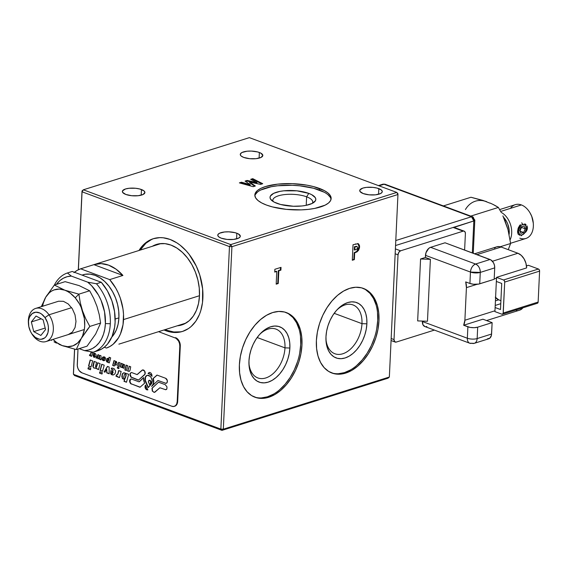 <?xml version="1.0" encoding="UTF-8"?>
<svg xmlns="http://www.w3.org/2000/svg" width="568" height="568" viewBox="0 0 568 568"><rect width="100%" height="100%" fill="white"/><g stroke="black" fill="none" stroke-linecap="round" stroke-linejoin="round"><path stroke-width="0.85" d="M306.621 196.812A19.965 6.83 2.7 0 0 283.425 194.732A19.965 6.83 2.7 0 0 273.137 201.519A19.965 6.83 -177.3 0 1 272.846 200.22A19.965 6.83 -177.3 0 1 285.129 194.533A19.965 6.83 -177.3 0 1 306.621 196.812L306.223 205.332L306.621 196.812A19.965 6.83 -177.3 0 1 312.734 202.101A19.965 6.83 -177.3 0 1 312.315 203.365A19.965 6.83 2.7 0 0 306.621 196.812L308.8 193.397L306.621 196.812M277.035 203.379A22.919 7.838 -177.3 0 1 271.461 200.234A22.919 7.838 -177.3 0 1 280.365 191.309A22.919 7.838 -177.3 0 1 308.8 193.397L296.965 190.834L283.759 190.82L279.846 191.402L273.648 193.354L270.382 196.066L270.027 197.586L270.553 199.134L274.124 202.087L280.556 204.48L293.351 206.255L302.077 205.964L305.996 205.375L312.187 203.429L315.453 200.717L315.808 199.198L315.283 197.643L311.711 194.689L308.8 193.397A22.919 7.838 -177.3 0 1 314.104 202.244A22.919 7.838 -177.3 0 1 277.035 203.379M331.03 199.368A38.191 13.064 2.7 0 0 319.386 190.074L319.464 188.441A38.191 13.064 -177.3 0 1 331.144 198.559A38.191 13.064 -177.3 0 1 307.643 209.443A38.191 13.064 -177.3 0 1 266.527 205.076L272.399 206.908L286.258 209.351L301.139 209.876L308.254 209.379L314.786 208.399L325.116 205.154L328.517 203.017L330.555 200.632L331.144 198.104L330.271 195.52L327.963 192.985L324.321 190.599L313.593 186.609L306.933 185.168L292.279 183.656L277.731 184.138L265.512 186.545L260.875 188.363L257.474 190.507L255.437 192.886L254.847 195.42L255.721 197.998L258.021 200.532L261.671 202.925L266.527 205.076A38.191 13.064 -177.3 0 1 254.84 194.959A38.191 13.064 -177.3 0 1 278.348 184.075A38.191 13.064 -177.3 0 1 319.464 188.441L319.386 190.074A38.191 13.064 2.7 0 0 279.378 185.601A38.191 13.064 2.7 0 0 254.883 195.782M363.186 193.553A11.282 3.862 -177.3 0 1 359.736 190.564A11.282 3.862 -177.3 0 1 366.68 187.355A11.282 3.862 -177.3 0 1 378.828 188.64L378.565 194.284L378.828 188.64A11.282 3.862 -177.3 0 1 382.285 191.629A11.282 3.862 -177.3 0 1 375.341 194.845A11.282 3.862 -177.3 0 1 363.186 193.553L369.015 194.817L375.519 194.831L380.496 193.581L382.108 192.247L382.278 191.494L381.341 189.982L377.095 188.1L372.998 187.376L366.502 187.369L362.888 188.079L359.913 189.953L359.998 191.466L363.186 193.553M153.949 238.51A48.614 33.405 -107.4 0 0 140.211 250.097L145.905 243.232L151.471 239.533M165.189 329.603A48.614 33.405 -107.4 0 0 166.964 330.32L165.757 330.697A48.614 33.405 72.6 0 1 163.982 329.98L165.757 330.697L166.964 330.32L165.189 329.603M139.004 250.481A48.614 33.405 72.6 0 1 153.339 238.695A48.614 33.405 72.6 0 1 170.066 239.44A48.614 33.405 72.6 0 1 202.364 286.613A48.614 33.405 72.6 0 1 182.484 331.442A48.614 33.405 72.6 0 1 165.757 330.697L172.622 332.358L179.31 332.202L182.506 331.442L188.441 328.588L191.125 326.529L195.797 321.232L199.404 314.544L200.76 310.753L202.513 302.481L202.634 288.92L199.773 275.026L196.315 266.172L189.137 254.357L186.297 250.957L180.127 245.177L176.847 242.856L170.066 239.44L163.201 237.779L159.814 237.63L153.324 238.702L147.389 241.549L144.698 243.615L139.004 250.481M152.295 246.306A42.188 28.996 72.6 0 1 170.982 245.092A42.188 28.996 72.6 0 1 191.189 263.431A42.188 28.996 72.6 0 1 199.382 289.51A42.188 28.996 72.6 0 1 177.273 325.805L184.43 323.888L189.258 320.671L193.319 316.071L196.443 310.27L198.523 303.482L199.467 295.978L199.254 288.033L197.877 279.96L195.392 272.072L191.899 264.667L187.532 258.035L182.456 252.426L176.868 248.053L170.982 245.092L165.025 243.651L159.225 243.793L152.295 246.306M350.57 369.896L344.428 372.629L345.678 373.091A45.135 28.925 -69.6 0 1 331.946 373.034A45.135 28.925 -69.6 0 1 317.682 330.597A45.135 28.925 -69.6 0 1 349.675 288.352A45.135 28.925 -69.6 0 1 363.399 288.416A45.135 28.925 -69.6 0 1 377.67 330.853A45.135 28.925 -69.6 0 1 345.678 373.091L344.428 372.629A45.135 28.925 110.4 0 0 376.314 330.888A45.135 28.925 110.4 0 0 362.774 288.196M325.933 338.911A26.043 16.692 110.4 0 0 344.258 353.232A26.043 16.692 110.4 0 0 361.972 323.661L366.878 323.831A29.515 18.914 -69.6 0 1 346.359 357.52A29.515 18.914 -69.6 0 1 325.961 339.991A29.515 18.914 -69.6 0 1 325.975 336.689A29.515 18.914 -69.6 0 1 337.286 309.532A29.515 18.914 -69.6 0 1 357.762 303.049A29.515 18.914 -69.6 0 1 366.878 323.831L361.972 323.661A26.043 16.692 -69.6 0 1 334.857 353.743A26.043 16.692 -69.6 0 1 325.933 338.904M334.169 313.323L361.972 323.661L334.169 313.323M273.57 394.093L267.429 396.819L268.678 397.288A45.135 28.925 -69.6 0 1 254.947 397.224A45.135 28.925 -69.6 0 1 240.676 354.787A45.135 28.925 -69.6 0 1 272.668 312.549A45.135 28.925 -69.6 0 1 286.4 312.606A45.135 28.925 -69.6 0 1 300.671 355.043A45.135 28.925 -69.6 0 1 268.678 397.288L267.429 396.819A45.135 28.925 110.4 0 0 299.315 355.085A45.135 28.925 110.4 0 0 285.768 312.386M248.933 363.101A26.043 16.692 110.4 0 0 267.251 377.422A26.043 16.692 110.4 0 0 284.973 347.857L289.879 348.028A29.515 18.914 -69.6 0 1 269.36 381.717A29.515 18.914 -69.6 0 1 248.961 364.18A29.515 18.914 -69.6 0 1 248.969 360.879A29.515 18.914 -69.6 0 1 260.286 333.721A29.515 18.914 -69.6 0 1 280.762 327.239A29.515 18.914 -69.6 0 1 289.879 348.028L284.973 347.857A26.043 16.692 -69.6 0 1 257.851 377.933A26.043 16.692 -69.6 0 1 248.933 363.101M257.162 337.52L284.973 347.857L257.162 337.52M221.215 238.162A11.282 3.862 -177.3 0 1 217.764 235.173A11.282 3.862 -177.3 0 1 224.708 231.957A11.282 3.862 -177.3 0 1 236.856 233.249L236.593 238.887L236.856 233.249A11.282 3.862 -177.3 0 1 240.314 236.238A11.282 3.862 -177.3 0 1 233.363 239.447A11.282 3.862 -177.3 0 1 221.215 238.162L227.044 239.426L233.547 239.433L238.524 238.184L240.136 236.849L240.307 236.103L238.29 233.881L235.124 232.702L228.826 231.829L224.53 231.978L219.546 233.221L217.942 234.563L217.764 235.308L218.708 236.821L221.215 238.162M125.819 194.448A11.282 3.862 -177.3 0 1 122.368 191.459A11.282 3.862 -177.3 0 1 129.312 188.242A11.282 3.862 -177.3 0 1 141.46 189.534L141.191 195.172L141.46 189.534A11.282 3.862 -177.3 0 1 144.911 192.524A11.282 3.862 -177.3 0 1 137.967 195.74A11.282 3.862 -177.3 0 1 125.819 194.448L131.648 195.711L138.145 195.719L143.129 194.476L144.911 192.389L143.974 190.876L139.721 188.995L135.631 188.271L129.128 188.264L125.521 188.974L122.539 190.848L122.624 192.36L125.819 194.448M243.729 157.407A11.282 3.862 -177.3 0 1 240.271 154.418A11.282 3.862 -177.3 0 1 247.222 151.202A11.282 3.862 -177.3 0 1 259.37 152.494L259.1 158.131L259.37 152.494A11.282 3.862 -177.3 0 1 262.821 155.483A11.282 3.862 -177.3 0 1 255.877 158.692A11.282 3.862 -177.3 0 1 243.729 157.407L249.558 158.671L256.054 158.678L261.039 157.428L262.821 155.348L260.804 153.126L257.631 151.947L251.333 151.074L247.037 151.216L242.06 152.465L240.449 153.8L240.534 155.312L241.215 156.065L243.729 157.407M249.636 182.761L254.663 186.233L249.636 182.761L249.671 182.108L260.584 184.373L262.721 183.698L252.753 178.672L250.673 179.325L256.963 182.498L247.08 180.454L245.071 181.085L250.204 184.621L241.464 182.214L239.384 182.868L253.221 186.68L255.337 186.02L249.671 182.108L249.636 182.761M240.477 183.173L241.435 182.868L250.176 185.274L250.204 184.621L250.176 185.274L241.435 182.868L241.464 182.214L241.435 182.868L240.477 183.173M245.71 181.526L247.052 181.107L256.935 183.152L256.963 182.498L256.935 183.152L247.052 181.107L247.08 180.454L247.052 181.107L245.71 181.526M251.454 179.722L252.724 179.318L261.905 183.954L252.724 179.318L252.753 178.672L252.724 179.318L251.454 179.722M280.514 267.521L280.393 269.956L278.341 270.602L277.738 283.34L276.197 283.822L278.235 283.524L278.838 270.787L280.897 270.141L281.025 267.358L274.855 269.296L274.727 272.079L276.779 271.433L276.183 284.17L278.235 283.524L277.738 283.34L278.341 270.602L280.897 270.141L280.393 269.956L280.514 267.521M276.282 271.248L274.742 271.731L276.282 271.248M259.555 334.516A26.043 16.692 -69.6 0 1 275.998 329.113A26.043 16.692 -69.6 0 1 284.973 347.857A26.043 16.692 110.4 0 0 259.555 334.516M288.466 313.763L292.953 317.54L296.546 322.745L299.087 329.156M300.493 336.547L300.706 344.627L299.712 353.076M297.561 361.589L294.323 369.818L290.134 377.464L285.143 384.224L279.548 389.833M254.322 396.982A45.135 28.925 110.4 0 0 267.429 396.819L261.358 397.927M248.969 360.879L249.111 366.161L250.026 370.989L251.695 375.185L254.038 378.586L256.977 381.057L260.392 382.505L264.156 382.875L268.117 382.157L272.136 380.368L276.041 377.585L279.704 373.914L282.963 369.498L285.704 364.5L287.82 359.118L289.233 353.552L289.879 348.028L289.737 342.745L288.821 337.917L287.159 333.721L284.809 330.32L281.877 327.85L278.455 326.401L274.699 326.032L270.73 326.749L266.719 328.538L262.806 331.314L259.15 334.992L255.884 339.408L253.143 344.407L251.028 349.789L249.622 355.348L248.969 360.879M336.561 310.327A26.043 16.692 -69.6 0 1 352.998 304.924A26.043 16.692 -69.6 0 1 361.972 323.661A26.043 16.692 110.4 0 0 336.561 310.327M365.465 289.574L369.96 293.351L373.545 298.548L376.094 304.966M377.493 312.357L377.706 320.43L376.719 328.886M374.56 337.392L371.323 345.628L367.134 353.268L362.143 360.027L356.548 365.643M331.321 372.793A45.135 28.925 110.4 0 0 344.428 372.629L338.365 373.73M325.975 336.689L326.11 341.964L327.026 346.799L328.694 350.996L331.037 354.396L333.977 356.867L337.392 358.316L341.155 358.685L345.117 357.961L349.135 356.179L353.047 353.395L356.704 349.725L359.963 345.308L362.704 340.31L364.819 334.928L366.232 329.362L366.878 323.831L366.743 318.556L365.82 313.721L364.159 309.524L361.809 306.131L358.877 303.653L355.461 302.204L351.699 301.835L347.73 302.559L343.718 304.341L339.806 307.125L336.149 310.795L332.884 315.219L330.143 320.21L328.027 325.599L326.621 331.158L325.975 336.689M180.51 331.826L173.829 331.982L166.964 330.32A48.614 33.405 -107.4 0 0 183.081 331.25M229.465 246.597L82.062 191.806L83.34 189.804L230.75 244.588L229.465 246.597L220.86 429.11L73.457 374.319L74.642 349.199L73.407 373.481L74.557 349.178L73.407 373.481L73.457 374.319L74.578 375.576L221.989 430.359L388.022 378.196L389.35 377.031L397.955 194.519L397.912 193.681L396.784 192.424L249.373 137.641L83.34 189.804L82.012 190.969L78.299 269.786L82.012 190.969L82.062 191.806L229.465 246.597L231.921 246.682L397.955 194.519L397.912 193.681L396.784 192.424L397.955 194.519L389.35 377.031L388.022 378.196L221.989 430.359L223.316 429.195L221.989 430.359L220.86 429.11L229.465 246.597L231.921 246.682L230.75 244.588L396.784 192.424L397.955 194.519L231.921 246.682L230.75 244.588L229.465 246.597M78.384 269.743L82.062 191.806L78.384 269.743M82.012 190.969L82.062 191.806L83.34 189.804L82.012 190.969M389.35 377.031L223.316 429.195L231.921 246.682L223.316 429.195L220.86 429.11L221.989 430.359L74.578 375.576L73.457 374.319L220.86 429.11L223.316 429.195L389.35 377.031M357.925 243.615L359.082 246.831L356.526 251.688L357.024 251.872L358.642 250.168L359.516 247.733L358.188 243.693L353.033 244.737L352.302 260.258L354.361 259.611L354.673 252.845L357.024 251.872L359.587 247.023L359.082 246.831L359.587 247.023L359.48 245.482L358.543 243.878L355.327 244.013M357.024 251.872L354.176 252.661L354.673 252.845L354.176 252.661L353.857 259.427L354.361 259.611L354.673 252.845L357.024 251.872M354.808 250.062L354.957 246.874L354.46 246.689L354.311 249.87L354.808 250.062L354.957 246.874L357.166 246.59L357.528 247.662L357.059 248.983L354.808 250.062M355.603 246.668L357.052 246.519L355.603 246.668M356.995 246.498L356.548 246.334M352.316 259.91L353.857 259.427L354.176 252.661L357.024 251.304L358.77 248.635L358.983 245.298L357.89 243.594M354.311 249.87L354.46 246.689L356.384 246.285M353.033 244.737L352.302 260.258M345.678 373.091L351.819 370.364L357.797 366.104L363.392 360.495L368.383 353.736L372.572 346.089L375.81 337.861L377.969 329.355L378.955 320.899L378.742 312.819L377.344 305.428L374.795 299.016L371.209 293.819L366.715 290.035L361.489 287.82L355.738 287.252L349.675 288.352L343.534 291.086L337.548 295.339L331.953 300.955L326.969 307.714L322.773 315.361L319.536 323.59L317.384 332.095L316.39 340.551L316.603 348.631L318.009 356.015L320.558 362.434L324.143 367.631L328.638 371.415L333.856 373.63L339.614 374.198L345.678 373.091M268.678 397.288L274.82 394.554L280.798 390.301L286.393 384.685L291.377 377.926L295.573 370.286L298.811 362.05L300.962 353.544L301.956 345.088L301.743 337.009L300.337 329.625L297.795 323.206L294.203 318.009L289.716 314.232L284.49 312.01L278.739 311.441L272.668 312.549L266.527 315.283L260.549 319.536L254.954 325.152L249.97 331.904L245.774 339.55L242.536 347.786L240.385 356.292L239.391 364.748L239.604 372.821L241.009 380.212L243.551 386.63L247.144 391.828L251.631 395.605L256.857 397.82L262.608 398.388L268.678 397.288M274.727 272.079L276.779 271.433L276.183 284.17L278.235 283.524L278.838 270.787L280.897 270.141L281.025 267.358L274.855 269.296L274.727 272.079M396.784 192.424L230.75 244.588L83.34 189.804L249.373 137.641L396.784 192.424M262.721 183.698L252.753 178.672L250.673 179.325L256.963 182.498L247.08 180.454L245.071 181.085L250.204 184.621L241.464 182.214L239.384 182.868L253.221 186.68L255.337 186.02L249.671 182.108L260.584 184.373M255.359 194.519L257.396 192.133M260.797 189.996L271.128 186.751L277.66 185.771L292.2 185.289L299.656 185.8L313.515 188.242L324.243 192.225M327.892 194.618L330.193 197.153M28.45 323.618A17.359 11.928 72.6 0 1 35.649 308.424A17.359 11.928 72.6 0 1 49.004 314.793L71.625 307.678L49.004 314.793L44.964 317.583A13.888 9.542 72.6 0 1 46.051 336.568A13.888 9.542 72.6 0 1 31.929 333.906L32.71 335.191A17.359 11.928 -107.4 0 0 50.353 338.521A17.359 11.928 -107.4 0 0 49.004 314.793A17.359 11.928 72.6 0 1 46.058 341.553A17.359 11.928 72.6 0 1 32.71 335.191A17.359 11.928 72.6 0 1 31.467 333.21M49.004 314.793A17.359 11.928 -107.4 0 0 35.067 308.63A17.359 11.928 -107.4 0 0 28.4 323.007L28.485 324.158A13.888 9.542 72.6 0 1 33.817 312.663A13.888 9.542 72.6 0 1 44.964 317.583L49.004 314.793M31.183 332.741L31.772 333.736A17.359 11.928 -107.4 0 0 32.71 335.191L31.929 333.906A13.888 9.542 72.6 0 1 31.183 332.741A13.888 9.542 72.6 0 1 28.485 324.158M36.047 316.035L43.154 319.855L45.554 329.568L40.846 335.454L33.746 331.634L31.346 321.921L36.047 316.035L43.154 319.855L45.554 329.568L40.846 335.454L33.746 331.634L45.177 328.041L33.746 331.634L31.346 321.921L41.223 318.818L31.346 321.921L36.047 316.035M44.964 317.583L41.563 314.061L39.646 312.947L35.748 312.208L32.262 313.536L29.721 316.717L28.932 318.868L28.506 321.275L28.805 326.515L30.573 331.634L31.929 333.906L35.337 337.428L39.213 339.167L41.145 339.281L44.631 337.953L46.051 336.568L47.968 332.621L48.429 327.629L48.088 324.974L47.378 322.347L44.964 317.583M65.135 281.657L79.2 285.633L89.659 290.773L78.874 294.16L64.787 290.177A29.515 20.285 72.6 0 1 75.232 297.838L78.874 294.16L64.787 290.177L54.35 285.044L45.738 297.192L41.308 306.649L45.738 297.192A29.515 20.285 72.6 0 1 64.787 290.177L54.35 285.044L65.135 281.657L54.35 285.044L45.738 297.192L49.388 292.712L51.589 291.1L53.988 289.943L59.242 289.076L64.787 290.177L67.542 291.448L70.24 293.166L75.232 297.838A29.515 20.285 72.6 0 1 82.523 310.866L80.244 302.552L78.874 294.16L75.232 297.838L79.421 303.873L81.125 307.281L84.327 318.336L84.717 325.776L84.362 329.319L82.601 335.773L81.217 338.571A29.515 20.285 72.6 0 1 62.175 345.585L76.261 349.568L81.217 338.571L89.829 326.422L100.614 323.036L95.658 334.027L87.046 346.182L76.261 349.568L81.217 338.571L77.575 343.051L72.967 345.82L67.713 346.686L62.175 345.585A29.515 20.285 72.6 0 1 53.037 339.359L56.722 342.596L62.175 345.585L76.261 349.568L87.046 346.182M59.186 344.385L62.175 345.585L59.186 344.385M54.003 341.815L56.473 343.129L54.003 341.815M51.397 339.877L51.738 340.452L51.397 339.877M42.628 306.237A29.515 20.285 72.6 0 1 45.738 297.192L43.303 303.085L42.593 306.436M68.316 334.552L72.363 332.117L75.061 327.516L75.991 321.445L75.019 314.835L72.292 308.694L68.224 303.944L63.431 301.317L58.646 301.21M87.415 329.483L89.829 326.422L85.782 318.861L82.523 310.866A29.515 20.285 72.6 0 1 81.217 338.571L87.415 329.483M82.523 310.866L80.244 302.552L78.874 294.16L89.659 290.773L93.699 298.321L96.951 306.301L99.237 314.629L100.614 323.036L89.829 326.422L85.782 318.861L82.523 310.866M119.692 343.889A41.663 28.634 72.6 0 1 119.28 344.023A41.663 28.634 72.6 0 1 118.868 344.151L119.692 343.889M74.408 272.271A41.663 28.634 72.6 0 1 80.656 268.813L93.89 264.66A41.663 28.634 72.6 0 1 94.302 264.525A41.663 28.634 72.6 0 1 122.922 275.445L116.071 269.189L108.637 265.164L101.083 263.616L93.89 264.66L122.922 275.445L109.688 279.605A41.663 28.634 72.6 0 1 123.54 319.571L199.482 295.715L123.54 319.571A41.663 28.634 72.6 0 1 106.457 348.049L109.943 346.48L113.146 344.229L118.449 337.896L120.459 333.913L123.029 324.669L123.519 314.281L122.965 308.885L120.324 298.164L118.272 293.031L115.787 288.175L109.688 279.605L80.656 268.813L77.17 270.382L73.968 272.626M82.083 275.125L85.292 274.259L90.142 274.145L95.119 275.352L100.032 277.823L104.704 281.472L108.942 286.166L112.592 291.704L115.51 297.888L117.583 304.476L118.733 311.221L118.918 317.86L118.123 324.129L116.39 329.795L113.777 334.644L111.797 337.115A35.244 24.218 -107.4 0 0 118.918 317.86L115.169 319.031L118.918 317.86A35.244 24.218 -107.4 0 0 82.992 274.805L82.048 275.104M67.422 272.974L72.235 271.461L101.26 282.253L96.453 283.766L87.72 282.168A38.191 26.249 72.6 0 1 105.399 323.561L110.306 323.732A41.663 28.634 -107.4 0 0 96.453 283.766A41.663 28.634 72.6 0 1 110.306 323.732A41.663 28.634 72.6 0 1 93.223 352.203L98.037 350.69A41.663 28.634 -107.4 0 0 115.119 322.219A41.663 28.634 -107.4 0 0 101.26 282.253L96.453 283.766L87.72 282.168L71.341 276.076L67.201 276.694L63.332 278.228L59.825 280.642L56.374 284.412A38.191 26.249 72.6 0 1 71.341 276.076L67.422 272.974A41.663 28.634 -107.4 0 0 54.379 285.037A41.663 28.634 72.6 0 1 67.422 272.974L72.235 271.461L101.26 282.253L107.366 290.816L111.896 300.813L114.544 311.534L115.119 322.219L114.608 327.317L112.038 336.554L107.572 344.002L104.718 346.878L101.523 349.121L93.223 352.203A41.663 28.634 -107.4 0 0 110.306 323.732L105.399 323.561L104.555 311.875L101.061 300.337L98.413 294.984L91.661 285.782L87.72 282.168L71.341 276.076L67.422 272.974M79.2 348.645L84.497 350.612L88.629 349.994L92.499 348.461L96.006 346.047L99.052 342.816L101.573 338.84L103.504 334.225L104.789 329.092L105.399 323.561A38.191 26.249 72.6 0 1 84.497 350.612L93.223 352.203L84.497 350.612L79.2 348.645M104.285 347.24L106.457 348.049L104.285 347.24M109.688 279.605L80.656 268.813L93.89 264.66L122.922 275.445L109.688 279.605M430.615 247.321L445.049 242.784L490.021 259.498L475.586 264.035L430.615 247.321A6.944 4.452 110.4 0 0 425.489 255.351L470.46 272.065L469.928 283.475A6.944 2.378 2.7 0 0 479.733 283.815L480.272 272.413A6.944 2.378 -177.3 0 1 470.46 272.065L480.272 272.413L494.714 267.876L494.174 279.286L479.733 283.815L480.272 272.413L494.714 267.876L494.444 265.242L493.464 262.721L490.986 259.988L445.049 242.784L430.615 247.321L428.748 248.394L425.979 252.739L425.389 257.467L420.576 258.98L430.388 259.327L425.389 257.467L420.576 258.98L417.657 320.906L427.47 321.254L430.388 259.327L425.389 257.467L425.489 255.351L470.46 272.065A6.944 4.452 -69.6 0 1 475.586 264.035A6.944 4.771 72.6 0 1 480.272 272.413C480.166 268.344 478.597 265.547 475.586 264.035C472.64 265.341 470.936 268.018 470.46 272.065L469.928 283.475L473.513 284.248L478.696 284.078L494.174 279.286L494.714 267.876A6.944 4.771 -107.4 0 0 490.021 259.498L475.586 264.035L430.615 247.321M465.71 281.906L469.928 283.475L465.71 281.906A12.844 8.832 72.6 0 1 466.42 287.642L477.077 284.298L466.42 287.642L464.887 320.238L466.42 287.642L465.71 281.906M496.709 246.839L499.35 246.59L501.168 247.03L517.902 253.25L501.168 247.03L476.942 254.641L501.168 247.03A12.844 8.832 -107.4 0 0 496.744 246.831L474.628 253.775M502.517 314.225L537.413 303.262A1.74 1.193 -107.4 0 0 538.137 302.07L539.6 271.113A1.74 1.193 -107.4 0 0 538.428 269.019L503.539 279.981L496.517 277.369A12.844 8.832 -107.4 0 1 496.503 278.192L496.347 281.451L496.503 278.192L494.188 278.923L496.503 278.192A12.844 8.832 -107.4 0 0 496.517 277.369L526.6 267.918L525.933 263.24L524.065 258.845L521.261 255.351L517.902 253.25L492.435 261.252L517.902 253.25A12.844 8.832 -107.4 0 1 526.6 267.918L496.517 277.369L503.539 279.981A1.74 1.193 72.6 0 1 504.711 282.076L503.248 313.032A1.74 1.193 72.6 0 1 502.517 314.225A1.74 1.193 72.6 0 1 501.92 314.203L494.905 311.591A12.844 8.832 -107.4 0 0 494.962 310.788L464.887 320.238A12.844 8.832 72.6 0 1 463.665 325.251L482.914 319.202L492.129 322.631L477.688 327.168A6.944 2.378 -177.3 0 1 467.883 326.82L467.343 338.23L422.372 321.509A6.944 4.452 110.4 0 0 424.765 326.508L469.736 343.221A6.944 4.452 -69.6 0 1 467.343 338.23A6.944 4.452 110.4 0 0 469.736 343.221A6.944 4.452 -69.6 0 0 471.845 343.235A6.944 4.771 72.6 0 0 474.237 343.342A6.944 4.771 -107.4 0 0 477.155 338.571A6.944 4.771 72.6 0 1 474.237 343.342L488.672 338.805A6.944 4.771 -107.4 0 0 491.59 334.034L477.155 338.571A6.944 2.378 -177.3 0 1 467.343 338.23A6.944 2.378 2.7 0 0 477.155 338.571L477.688 327.168L474.173 327.693L470.162 327.416L463.665 325.251L482.914 319.202L492.129 322.631L491.59 334.034L477.155 338.571L477.688 327.168L492.129 322.631L491.434 335.269L489.907 338.102L487.266 338.933M495.587 297.554A8.683 5.964 -107.4 0 0 498.676 299.826L500.912 300.657L498.676 299.826L495.431 300.841L498.676 299.826L495.268 297.163M496.347 281.451L501.721 283.446L500.493 309.524L495.118 307.529L494.962 310.788L495.118 307.529L500.493 309.524L501.721 283.446L496.347 281.451L495.118 307.529M495.218 305.442L500.763 303.695L495.218 305.442M528.403 265.291L526.465 265.902L528.403 265.291L538.428 269.019L528.403 265.291M425.056 326.6L423.011 324.875L422.393 321.069L422.372 321.509L467.343 338.23L467.883 326.82L463.665 325.251L464.887 320.238L494.962 310.788A12.844 8.832 -107.4 0 1 494.905 311.591L501.92 314.203L503.127 313.621L504.711 282.076L504.398 280.784L503.539 279.981L538.428 269.019L539.288 269.821L539.6 271.113L504.711 282.076L539.6 271.113L538.137 302.07L503.248 313.032L538.137 302.07L537.3 303.291M495.935 247.151L494.465 248.131M515.233 309.958L516.965 310.391M518.662 310.376L520.26 309.929L522.929 307.792M486.549 320.558L519.649 310.156A12.844 8.832 -107.4 0 0 522.901 307.82M395.158 253.768L398.019 254.833A3.472 2.222 -69.6 0 1 400.575 250.815L395.392 248.891L400.575 250.815L463.14 231.162L400.575 250.815L398.828 252.306L398.019 254.833L394.022 339.572L391.167 338.507L394.022 339.572L398.019 254.833L395.158 253.768M378.409 185.601L382.86 184.202L385.111 184.259L472.555 216.763L471.497 216.756L384.053 184.252L379.034 185.828L384.053 184.252A3.472 2.386 -107.4 0 0 382.86 184.202A3.472 2.386 72.6 0 1 384.053 184.252A3.472 2.222 -69.6 0 1 385.111 184.259A3.472 2.222 110.4 0 0 384.053 184.252L471.497 216.756A3.472 2.222 -69.6 0 1 472.555 216.763A3.472 2.222 -69.6 0 1 473.748 219.262A3.472 1.186 -177.3 0 1 474.812 220.178A3.472 1.186 -177.3 0 1 473.84 220.945L472.335 252.923L473.84 220.945L474.812 220.178L473.25 253.264M471.497 216.756L395.782 240.541L471.497 216.756L473.84 220.945A3.472 2.386 -107.4 0 0 471.497 216.756M454.059 227.406L473.84 220.945L453.143 227.448L463.14 231.162A3.472 2.222 -69.6 0 1 464.198 231.162A3.472 2.222 -69.6 0 1 465.391 233.661L464.617 250.062L465.391 233.661L465.071 231.978L464.049 231.119L453.143 227.448L395.548 245.539L453.143 227.448A3.472 2.222 110.4 0 1 454.201 227.448L464.198 231.162M396.272 342.071A3.472 2.222 -69.6 0 1 395.214 342.071A3.472 2.222 -69.6 0 1 394.022 339.572L394.618 341.652L396.272 342.071L434.406 330.093L396.272 342.071M425.943 326.685L426.873 326.515M427.47 321.254L430.388 259.327L420.576 258.98L417.657 320.906L427.47 321.254M489.801 203.117L483.084 200.454L470.971 197.252L486.712 201.704A32.987 22.67 -107.4 0 0 465.433 209.542M504.845 220.292L507.955 229.458L510.618 243.494L508.253 249.664L510.618 243.494L500.259 246.746L510.618 243.494L507.955 229.458L502.9 215.89L504.845 220.292M500.735 211.615L498.377 207.441L500.735 211.615M495.85 205.914L498.377 207.441L470.787 216.103L498.377 207.441L493.074 204.444L495.85 205.914M490.035 203.032L493.074 204.444L490.035 203.032M470.971 197.252L443.381 205.921L470.971 197.252M507.742 228.968L504.973 220.817M527.459 228.144L526.295 228.102L527.459 228.144L526.777 230.58L523.376 234.194L526.089 231.687L527.253 229.38L527.367 226.959L527.459 228.144M526.997 225.894L527.367 226.959L526.997 225.894M526.053 224.651L525.656 224.332L526.053 224.651M524.804 223.856L525.656 224.332L524.804 223.856M517.59 232L518.122 234.186L519.834 235.301L518.122 234.186L517.59 231.247L518.442 227.505L520.352 224.701M501.125 212.361A17.707 12.169 72.6 0 1 510.114 239.795A17.707 12.169 -107.4 0 0 501.125 212.361M510.589 243.267L525.918 238.453A17.707 12.169 -107.4 0 0 533.16 222.116A17.707 12.169 -107.4 0 0 521.396 204.934L500.649 211.452L521.396 204.934A17.707 12.169 72.6 0 1 529.873 212.631A17.707 12.169 72.6 0 1 533.316 223.579A17.707 12.169 72.6 0 1 519.827 238.177M517.618 232.404L518.016 228.712L519.621 225.468M503.532 217.246A15.975 10.977 72.6 0 1 509.134 234.343L509.162 230.004L507.7 223.962L506.379 221.158L503.532 217.246M533.316 223.579L533.274 223.004A15.975 10.977 -107.4 0 0 530.171 213.128L529.873 212.631M533.274 223.054L531.762 216.401L530.143 213.092M510.462 208.371A17.707 12.169 72.6 0 1 521.396 204.934A17.707 12.169 -107.4 0 0 515.304 204.665L499.62 209.592M521.133 235.812L522.191 234.875A5.552 3.557 -69.6 0 1 518.591 230.871A5.552 3.557 -69.6 0 1 522.681 224.452L521.744 222.777L522.681 224.452A5.552 3.557 -69.6 0 1 526.288 227.832A5.552 3.557 -69.6 0 1 524.158 233.569A5.552 3.557 -69.6 0 1 522.191 234.875L521.133 235.812M520.891 233.356L519.656 230.537L520.891 233.356L523.675 232.489L520.891 233.356M519.905 231.098L523.675 232.489L519.926 231.091L521.467 227.399L525.215 228.79L523.675 232.489L525.215 228.79L521.467 227.399L521.225 226.838L523.98 225.965L525.215 228.79L523.98 225.965L521.204 226.838L519.656 230.537L521.204 226.838M522.191 234.875L520.735 234.946L519.543 234.208L518.612 231.865L518.712 229.834L520.501 226L521.928 224.786L524.136 224.381L525.776 225.759L526.167 229.493L524.988 232.497L522.191 234.875M91.626 356.214L90.61 355.831L90.738 355.383L89.701 355.497L89.914 354.723M90.113 354.645L90.717 354.226L91.292 352.146M147.176 375.356A4.991 3.429 -107.4 0 0 145.202 378.742L144.961 378.813A4.991 3.429 72.6 0 1 147.055 375.391A4.991 3.429 72.6 0 1 152.139 381.483A4.991 3.429 72.6 0 1 151.223 384.11L148.191 387.681L145.6 382.015A4.991 3.429 72.6 0 1 144.961 378.813L145.202 378.742A4.991 3.429 -107.4 0 0 145.841 381.945L148.376 387.475L145.33 380.354L145.557 377.053L146.977 375.441M150.541 383.379L150.783 383.301A1.711 1.179 -107.4 0 0 151.102 382.399L150.861 382.477A1.711 1.179 72.6 0 1 150.541 383.379L149.505 384.6L148.397 381.561A1.711 1.179 72.6 0 1 149.114 380.39A1.711 1.179 72.6 0 1 150.861 382.477L151.102 382.399A1.711 1.179 -107.4 0 0 149.356 380.311A1.711 1.179 -107.4 0 0 149.242 380.361L150.555 381.206L150.541 383.379M145.798 385.068L145.025 386.602L145.209 387.916L146.281 389.499L147.715 389.854A2.655 1.825 72.6 0 1 145.025 386.602L145.266 386.524A2.655 1.825 -107.4 0 0 147.701 389.825M94.359 356.711A0.568 0.391 -107.4 0 0 94.707 356.448L94.473 356.519A0.568 0.391 72.6 0 1 93.692 355.951L94.167 355.256L94.586 356.093L94.146 356.789L93.67 356.079A0.568 0.391 72.6 0 1 93.692 355.951M130.86 379.019A2.655 1.825 -107.4 0 0 129.866 380.801A2.655 1.825 -107.4 0 0 131.655 384.003L131.421 384.082A2.655 1.825 72.6 0 1 129.625 380.872L129.625 380.872A2.655 1.825 72.6 0 1 130.739 379.048A2.655 1.825 72.6 0 1 131.655 379.09L130.264 379.317L129.625 380.872L130.697 383.62L139.991 387.269L144.655 383.173L139.991 387.269M143.569 378.302A6.922 4.757 72.6 0 1 143.64 377.564L139.046 381.838L143.64 377.564A6.922 4.757 72.6 0 0 143.569 378.302A6.922 4.757 72.6 0 0 144.457 382.74L143.569 378.302M175.597 337.669L175.121 337.825A6.944 4.771 72.6 0 1 179.808 346.196L180.29 346.047A6.944 4.771 -107.4 0 0 175.597 337.669M174.518 406.29A6.944 4.771 -107.4 0 0 174.759 406.219A6.944 4.771 -107.4 0 0 177.677 401.455L180.29 346.047L179.808 346.196L177.195 401.604L177.677 401.455L177.195 401.604A6.944 4.771 72.6 0 1 174.277 406.376A6.944 4.771 72.6 0 1 171.891 406.262L81.948 372.835A6.944 4.771 72.6 0 1 77.262 364.457L77.986 349.022L77.298 365.764L77.93 368.391L79.222 370.705L81.948 372.835M144.556 374.781L138.443 380.155L145.01 374.127L144.719 371.252L142.66 369.938L137.094 374.575L142.014 370.244A2.655 1.825 72.6 0 1 142.49 369.974A2.655 1.825 72.6 0 1 144.897 371.6A2.655 1.825 72.6 0 1 144.556 374.781M131.457 372.509L130.81 372.814L130.164 374.369L131.236 377.116L138.578 380.035M142.611 369.945A2.655 1.825 -107.4 0 0 142.256 370.173L137.335 374.497M142.256 370.173L137.094 374.575L131.953 372.665L131.215 372.58L130.115 373.545L130.029 375.455L130.995 377.195L138.443 380.155M139.288 381.76L143.619 377.734L139.046 381.838L131.655 379.09M130.505 379.239L129.965 381.81L130.938 383.542M131.655 384.003L140.126 387.149M128.666 374.269L123.987 372.722L122.716 373.417L122.077 374.539L122.553 373.886L121.8 376.293L122.432 378.607L124.74 379.396L123.987 381.32L124.498 379.467L123.987 381.32L126.486 382.25L128.666 374.269L126.486 382.25M123.689 377.294L124.577 374.106L125.443 373.95L125.954 375.107L125.109 378.26L124.477 378.742L123.675 377.663L124.463 374.475M123.576 372.842L122.319 374.461L122.326 377.905L123.242 379.012L124.74 379.396L124.229 381.242L126.522 382.094M124.818 374.028L125.677 373.872L126.195 375.029L125.35 378.189L124.719 378.664M121.162 371.479L119.486 377.606L121.162 371.479L118.669 370.549L117.668 374.227L118.669 370.549M116.987 374.837L117.903 374.149L118.868 370.627L117.903 374.149L116.383 374.901L115.993 376.307L117.1 376.286L116.994 376.683L119.486 377.606M116.596 374.908L116.234 376.236L117.342 376.215L117.235 376.605L119.528 377.457M111.804 372.019A0.76 0.518 72.6 0 1 112.833 372.778L112.372 373.822L111.768 373.545L112.073 371.685L113.075 372.707A0.76 0.518 -107.4 0 0 112.223 371.664M113.614 374.873L111.91 374.695L111.172 374.049L110.668 371.948L111.008 370.627M112.869 371.152L113.195 369.775L111.52 369.03L111.669 368.114M112.407 373.758L113.103 372.43L112.734 371.692L112.095 371.678M111.442 368.135L112.066 368.071L111.442 368.135L111.278 369.108L112.783 369.569L112.968 370.812L112.72 371.259L110.874 370.577L110.625 373.446L111.307 374.56L112.805 375.015L114.182 374.546L115.176 373.375L115.631 370.996L113.998 368.575L112.066 368.071M105.052 372.075L104.349 371.813L107.608 366.438L104.107 371.891L107.444 366.381L104.107 371.891L104.973 372.21L106.699 369.356L104.973 372.21M109.127 367.006L109.205 373.787L109.127 367.006L107.444 366.381M109.205 373.787L106.741 372.871L106.699 369.356L106.976 372.793L109.205 373.623M102.588 371.16L100.295 370.308L101.928 364.329L100.053 370.386L101.729 364.251L100.053 370.386L102.545 371.309L104.221 365.181L101.729 364.251M100.131 363.662L98.505 369.619L100.131 363.662L97.753 362.782L96.063 367.51L95.488 366.367L96.596 362.327L94.082 361.39L92.79 366.133L94.082 361.39M98.541 369.47L96.134 368.256L93.968 367.886L93.173 367.077L94.281 361.468L92.79 366.133L93.734 367.965L95.893 368.334L98.505 369.619M96.304 367.439L97.952 362.853M88.537 367.56L88.21 368.753L90.504 369.605M90.83 368.412L90.461 369.754L90.83 368.412L88.338 367.482L87.969 368.824L90.461 369.754M90.191 359.97L92.683 360.893L91.008 367.02L88.516 366.097L90.191 359.97L88.516 366.097L90.39 360.041L88.757 366.019L91.05 366.871M93.386 354.702L93.528 356.732L94.955 357.244M93.826 353.14L93.741 353.679L94.764 354.134L94.487 354.943M94.125 355.284L94.806 355.596L94.529 356.69M94.387 353.175L93.599 353.168L93.5 353.757L94.416 354.034L94.473 355L93.251 354.652L93.024 355.142L93.741 357.201L94.856 357.3L96.013 356.093L96.035 354.517L95.154 353.431M105.208 359.899L105.556 358.195L104.753 357.052M103.269 356.839L102.247 357.996L102.226 359.217L103.042 360.382L104.356 360.609M103.887 357.229L104.732 357.847L103.752 360.346M110.675 357.854L109.29 362.916L110.675 357.854L109.077 357.258L108.68 358.735L109.077 357.258M107.515 358.316L106.763 359.019L106.514 360.978L107.366 362.036L109.333 362.767M108.914 358.664L109.283 357.336L108.914 358.664L107.082 358.458L106.23 360.765L106.791 361.887L109.29 362.916M108.211 358.905L108.928 359.43L108.019 361.837M112.67 365.437L114.31 365.884L112.67 365.437L113.998 360.581L112.67 365.437L114.267 366.033L112.67 365.437M114.196 360.659L112.911 365.366L114.196 360.659M117.043 363.279L116.504 361.617L113.998 360.581M116.767 364.407L116.965 363.754M116.483 364.791L115.794 365.188L114.615 364.762L114.267 366.033L114.615 364.762L116.014 365.11M115.503 361.66L116.106 362.292L115.126 364.4M119.195 366.459L117.881 365.97L118.854 362.391M120.175 362.881L119.152 366.608L120.175 362.881L118.655 362.313L117.64 366.04L119.152 366.608M121.886 367.34L120.593 366.864L121.545 363.385L120.352 366.935L121.339 363.314L120.352 366.935L121.843 367.496L122.567 364.848L121.843 367.496M124.037 368.142L122.823 367.688L123.497 365.089L122.88 364.635L123.242 365.345L122.581 367.766L123.994 368.291L124.733 364.812L121.339 363.314M126.373 365.181L125.088 369.889L126.401 370.379L124.846 369.96L126.366 370.528L124.846 369.96L126.174 365.11L127.693 365.671L126.366 370.528M128.063 370.364L128.29 368.951M128.474 368.852L129.39 366.303M129.334 371.38L130.029 370.3L130.711 366.793L129.192 366.232L128.432 369.001L128.091 368.873L128.261 369.647L127.523 370.961L129.334 371.38L127.764 370.883L127.878 370.464M149.554 372.409L148.305 373.368L150.364 374.269L152.153 376.179M148.795 372.764L148.071 373.446L148.795 372.764L148.071 373.446L150.122 374.347L151.912 376.25L151.855 374.639L151.081 373.183L149.909 372.459L148.795 372.764M155.227 392.019L153.843 392.247L152.522 391.018L152.238 388.143L158.557 382.193L151.997 388.221L152.281 391.089L154.34 392.41L159.913 387.766L154.986 392.097M158.557 382.193L165.281 384.685L166.978 386.886L166.886 388.796L165.785 389.762L159.913 387.766L165.288 389.605L166.672 389.378M165.593 383.18L157.954 380.503L166.09 383.336L167.191 382.37L167.283 380.461L165.586 378.26A2.655 1.825 72.6 0 1 167.354 380.844A2.655 1.825 72.6 0 1 166.261 383.293A2.655 1.825 72.6 0 1 165.352 383.251L165.593 383.18A2.655 1.825 -107.4 0 0 166.388 383.251M157.954 380.503L151.592 386.425L157.954 380.503M152.43 385.651L153.729 382.427L153.275 378.494L157.123 375.114M153.275 378.494L153.033 378.565A6.922 4.757 72.6 0 1 152.259 385.636L152.501 385.565A6.922 4.757 -107.4 0 0 153.275 378.494M145.628 385.296A2.655 1.825 -107.4 0 0 145.266 386.524L146.082 388.995L147.957 389.776M145.025 386.602A2.655 1.825 72.6 0 1 145.564 385.147L145.025 386.602M148.617 382.662A1.711 1.179 72.6 0 1 148.397 381.561L149.228 380.361M149.05 380.482L150.406 380.631L151.038 381.753L151.003 382.903L149.682 384.387M158.578 331.676L176.087 338.308L178.565 341.048L179.545 343.562L179.808 346.196L177.195 401.604L176.698 403.954L175.512 405.673L173.829 406.482L171.891 406.262M148.191 387.681L151.869 382.953L152.117 380.546L151.244 377.784L150.129 376.335L147.382 375.313L145.685 376.435L144.961 378.813L145.6 382.015L148.191 387.681M147.715 389.854L145.564 385.147M165.586 378.26L157.009 375.072L153.033 378.565L153.488 382.505L153.069 384.252L151.592 386.425M118.804 368.611L119.031 367.794L117.512 367.233L117.292 368.05L118.804 368.611M104.384 356.867L102.574 357.236L101.899 358.905L102.801 360.46L103.752 360.744L104.895 360.289M98.463 358.919L99.585 357.052L99.613 359.345L101.04 359.871L100.99 355.745L99.968 355.369L98.917 357.102L98.889 354.972L98.023 354.645L95.992 357.996L96.517 358.195L97.675 356.342L97.71 358.635L98.463 358.919M91.59 356.363L92.605 352.636L91.086 352.068L90.475 354.304L89.694 354.709L89.46 355.568L90.497 355.454L90.369 355.909L91.59 356.363M99.869 371.77L99.507 373.112L101.999 374.042L102.368 372.7L99.869 371.77M144.655 383.173L144.457 382.74M97.682 356.647L97.952 358.564L98.541 358.784M99.592 357.371L99.854 359.267L101.033 359.707M100.124 355.426L99.151 356.711M98.179 354.702L96.233 357.925L96.603 358.06M114.658 363.818L115.503 361.646L115.879 362.192L115.332 364.315L114.885 364.478L114.658 363.818M108.666 359.707L107.778 361.915L107.345 361.284L107.892 359.139L108.41 358.955L108.666 359.707M104.469 358.167L103.845 360.297L103.326 360.332L103.021 359.438L103.646 357.308L104.164 357.265L104.469 358.167M100.067 371.848L99.741 373.041L102.041 373.893M358.188 243.693L357.691 243.502M46.058 341.553L84.334 329.525M35.649 308.424L58.305 301.31M119.301 344.016L185.935 323.078M94.302 264.525L160.964 243.58M474.237 343.342L469.736 343.221M472.555 216.763L474.812 220.178M391.068 340.53L395.214 342.071M523.59 234.172L524.158 233.569M526.252 227.001L526.288 227.832M174.759 406.219L174.277 406.376"/></g></svg>
